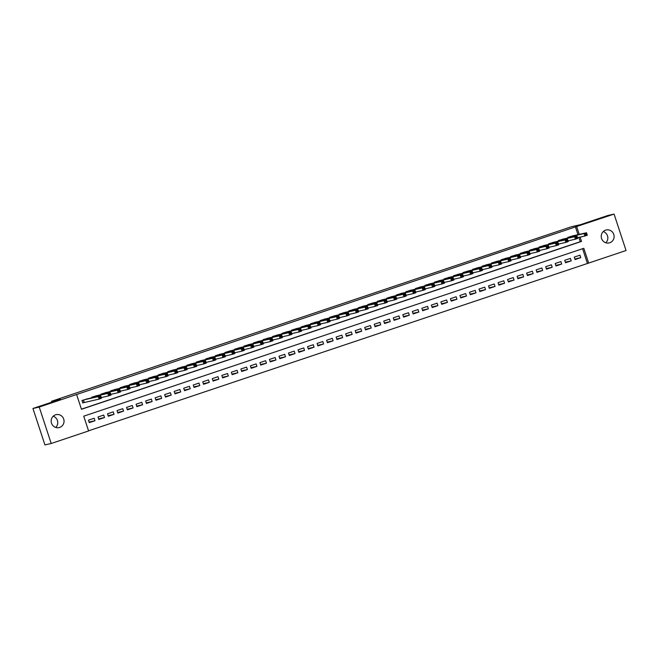 <?xml version="1.0" encoding="UTF-8"?>
<svg xmlns="http://www.w3.org/2000/svg" width="659" height="659" viewBox="0 0 659 659"><rect width="100%" height="100%" fill="white"/><g stroke="black" fill="none" stroke-linecap="round" stroke-linejoin="round"><path stroke-width="0.99" d="M53.19 416.224A6.639 6.425 -102.7 0 1 55.727 427.436M55.521 414.824A6.639 6.425 -102.7 0 1 63.791 419.388A6.639 6.425 -102.7 0 1 59.055 427.592A6.639 6.425 -102.7 0 1 51.402 422.856A6.639 6.425 -102.7 0 1 55.521 414.824M603.273 231.564A6.639 6.425 -102.7 0 1 605.81 242.776M605.605 230.156A6.639 6.425 -102.7 0 1 613.867 234.728A6.639 6.425 -102.7 0 1 609.138 242.932A6.639 6.425 -102.7 0 1 601.486 238.196A6.639 6.425 -102.7 0 1 605.605 230.156M51.204 443.499L44.927 444.916L32.95 408.481L60.331 399.288L51.55 401.273L571.625 226.68L580.414 224.694L607.796 215.501L614.073 214.084L626.05 250.519L588.66 263.073L583.808 248.303L83.734 416.175L88.586 430.945L51.204 443.499L39.227 407.064L76.609 394.51L81.469 409.28L581.543 241.408L580.118 237.092M88.545 430.821L588.66 263.073M87.762 398.744L81.988 400.499L82.795 402.954L84.467 402.394M97.285 395.548L91.51 397.295L91.7 397.855M106.807 392.352L101.041 394.098L101.222 394.659M116.338 389.156L110.564 390.902L110.753 391.462M125.861 385.96L120.086 387.706L120.276 388.266M135.383 382.755L129.617 384.51L129.798 385.07M144.914 379.559L139.14 381.306L139.321 381.866M154.437 376.363L148.662 378.109L148.852 378.67M163.959 373.167L158.193 374.913L158.374 375.473M173.49 369.971L167.715 371.717L167.897 372.277M183.013 366.775L177.238 368.521L177.428 369.081M192.535 363.57L186.769 365.325L186.95 365.885M202.066 360.374L196.291 362.12L196.473 362.681M211.588 357.178L205.814 358.924L206.003 359.484M221.111 353.982L215.345 355.728L215.526 356.288M230.642 350.786L224.867 352.532L225.048 353.092M240.164 347.59L234.39 349.336L234.579 349.896M249.687 344.385L243.921 346.14L244.102 346.7M259.218 341.189L253.443 342.935L253.624 343.496M268.74 337.993L262.966 339.739L263.155 340.299M278.263 334.797L272.497 336.543L272.678 337.103M287.794 331.601L282.019 333.347L282.2 333.907M297.316 328.396L291.542 330.151L291.731 330.711M306.839 325.2L301.072 326.946L301.254 327.507M316.369 322.004L310.595 323.75L310.776 324.31M325.892 318.808L320.117 320.554L320.307 321.114M335.415 315.612L329.648 317.358L329.829 317.918M344.945 312.415L339.171 314.162L339.352 314.722M354.468 309.211L348.693 310.966L348.883 311.526M363.99 306.015L358.224 307.761L358.405 308.321M373.521 302.819L367.747 304.565L367.928 305.125M383.044 299.623L377.269 301.369L377.459 301.929M392.566 296.426L386.8 298.173L386.981 298.733M402.089 293.23L396.323 294.977L396.504 295.537M411.62 290.026L405.845 291.78L406.035 292.341M421.142 286.83L415.376 288.576L415.557 289.136M430.665 283.634L424.898 285.38L425.08 285.94M440.196 280.437L434.421 282.184L434.611 282.744M449.718 277.241L443.944 278.988L444.133 279.548M459.241 274.037L453.474 275.791L453.656 276.352M468.771 270.841L462.997 272.587L463.186 273.147M478.294 267.645L472.519 269.391L472.709 269.951M487.817 264.448L482.05 266.195L482.231 266.755M497.347 261.252L491.573 262.999L491.754 263.559M506.87 258.056L501.095 259.803L501.285 260.363M516.392 254.852L510.626 256.606L510.807 257.167M525.923 251.656L520.149 253.402L520.33 253.962M535.446 248.459L529.671 250.206L529.861 250.766M544.968 245.263L539.202 247.01L539.383 247.57M554.499 242.067L548.725 243.814L548.906 244.374M564.022 238.871L558.247 240.617L558.437 241.178M574.87 258.987L580.777 257.653L575.06 259.572L574.253 257.109L579.969 255.19L580.777 257.653M565.34 262.183L571.246 260.849L565.537 262.768L564.722 260.313L570.439 258.394L571.246 260.849M555.817 265.388L561.723 264.053L556.007 265.972L555.199 263.509L560.916 261.59L561.723 264.053M546.295 268.584L552.201 267.249L546.484 269.169L545.677 266.706L551.394 264.786L552.201 267.249M536.764 271.78L542.678 270.445L536.961 272.365L536.146 269.902L541.863 267.982L542.678 270.445M527.241 274.976L533.147 273.642L527.431 275.561L526.623 273.098L532.34 271.178L533.147 273.642M517.719 278.172L523.625 276.838L517.908 278.757L517.101 276.294L522.818 274.375L523.625 276.838M508.188 281.368L514.102 280.042L508.386 281.953L507.57 279.498L513.287 277.579L514.102 280.042M498.665 284.573L504.572 283.238L498.855 285.158L498.047 282.695L503.764 280.775L504.572 283.238M489.143 287.769L495.049 286.434L489.332 288.354L488.525 285.891L494.242 283.971L495.049 286.434M479.612 290.965L485.526 289.631L479.81 291.55L479.002 289.087L484.711 287.167L485.526 289.631M470.089 294.161L475.996 292.827L470.279 294.746L469.472 292.283L475.188 290.364L475.996 292.827M460.567 297.357L466.473 296.023L460.756 297.942L459.949 295.479L465.666 293.568L466.473 296.023M451.036 300.553L456.951 299.227L451.234 301.138L450.426 298.684L456.135 296.764L456.951 299.227M441.514 303.758L447.42 302.423L441.703 304.343L440.896 301.88L446.613 299.96L447.42 302.423M431.991 306.954L437.897 305.619L432.18 307.539L431.373 305.076L437.09 303.156L437.897 305.619M422.46 310.15L428.375 308.816L422.658 310.735L421.851 308.272L427.559 306.353L428.375 308.816M412.938 313.346L418.844 312.012L413.135 313.931L412.32 311.468L418.037 309.549L418.844 312.012M403.415 316.542L409.321 315.208L403.605 317.127L402.797 314.673L408.514 312.753L409.321 315.208M393.893 319.747L399.799 318.412L394.082 320.332L393.275 317.869L398.983 315.949L399.799 318.412M384.362 322.943L390.268 321.608L384.559 323.528L383.744 321.065L389.461 319.145L390.268 321.608M374.839 326.139L380.745 324.805L375.029 326.724L374.221 324.261L379.938 322.342L380.745 324.805M365.317 329.335L371.223 328.001L365.506 329.92L364.699 327.457L370.407 325.538L371.223 328.001M355.786 332.531L361.692 331.197L355.984 333.116L355.168 330.653L360.885 328.734L361.692 331.197M346.263 335.728L352.17 334.393L346.453 336.312L345.646 333.858L351.362 331.938L352.17 334.393M336.741 338.932L342.647 337.597L336.93 339.517L336.123 337.054L341.832 335.134L342.647 337.597M327.21 342.128L333.116 340.794L327.408 342.713L326.592 340.25L332.309 338.331L333.116 340.794M317.687 345.324L323.594 343.99L317.877 345.909L317.07 343.446L322.786 341.527L323.594 343.99M308.165 348.52L314.071 347.186L308.354 349.105L307.547 346.642L313.256 344.723L314.071 347.186M298.634 351.717L304.54 350.382L298.832 352.301L298.016 349.838L303.733 347.927L304.54 350.382M289.112 354.913L295.018 353.586L289.301 355.498L288.494 353.043L294.211 351.123L295.018 353.586M279.589 358.117L285.495 356.783L279.778 358.702L278.971 356.239L284.688 354.32L285.495 356.783M270.058 361.313L275.964 359.979L270.256 361.898L269.44 359.435L275.157 357.516L275.964 359.979M260.536 364.509L266.442 363.175L260.725 365.094L259.918 362.631L265.635 360.712L266.442 363.175M251.013 367.706L256.919 366.371L251.203 368.29L250.395 365.827L256.112 363.908L256.919 366.371M241.482 370.902L247.389 369.567L241.68 371.487L240.864 369.024L246.581 367.112L247.389 369.567M231.96 374.106L237.866 372.772L232.149 374.691L231.342 372.228L237.059 370.309L237.866 372.772M222.437 377.302L228.343 375.968L222.627 377.887L221.819 375.424L227.536 373.505L228.343 375.968M212.906 380.498L218.813 379.164L213.104 381.083L212.289 378.62L218.005 376.701L218.813 379.164M203.384 383.695L209.29 382.36L203.573 384.279L202.766 381.816L208.483 379.897L209.29 382.36M193.861 386.891L199.768 385.556L194.051 387.476L193.244 385.013L198.96 383.093L199.768 385.556M184.331 390.087L190.245 388.752L184.528 390.672L183.713 388.217L189.43 386.298L190.245 388.752M174.808 393.291L180.714 391.957L174.997 393.876L174.19 391.413L179.907 389.494L180.714 391.957M165.285 396.487L171.192 395.153L165.475 397.072L164.668 394.609L170.384 392.69L171.192 395.153M155.755 399.683L161.669 398.349L155.952 400.268L155.137 397.805L160.854 395.886L161.669 398.349M146.232 402.88L152.138 401.545L146.422 403.465L145.614 401.002L151.331 399.082L152.138 401.545M136.71 406.076L142.616 404.741L136.899 406.661L136.092 404.198L141.809 402.287L142.616 404.741M127.179 409.272L133.093 407.946L127.376 409.857L126.569 407.402L132.278 405.483L133.093 407.946M117.656 412.476L123.562 411.142L117.846 413.061L117.038 410.598L122.755 408.679L123.562 411.142M108.134 415.672L114.04 414.338L108.323 416.257L107.516 413.794L113.233 411.875L114.04 414.338M98.603 418.869L104.517 417.534L98.801 419.453L97.993 416.99L103.702 415.071L104.517 417.534M587.408 263.353L582.597 248.707M94.179 418.267L88.463 420.187L89.27 422.65L94.987 420.73L94.179 418.267M577.976 234.67L575.431 226.918L76.609 394.51M81.428 409.157L580.282 241.688L578.866 237.372M573.544 235.667L567.778 237.421L567.959 237.981M51.55 401.273L51.839 402.138M32.95 408.481L39.227 407.064M575.431 226.918L614.073 214.084M579.228 234.382L576.683 226.638M580.282 241.688L581.543 241.408M89.08 422.065L94.987 420.73M585.381 233.97L585.703 234.958L586.658 234.637L586.337 233.657L584.096 233.55L586.477 232.751L587.293 235.214L584.912 236.013L584.096 233.55L569.442 236.861M571.823 236.062L586.477 232.751L586.337 233.657M585.703 234.958L584.912 236.013L577.523 237.677M586.658 234.637L587.293 235.214M575.859 237.174L576.18 238.154L577.136 237.833L576.806 236.853L574.574 236.746L576.954 235.947L577.762 238.41L575.381 239.209L574.574 236.746L559.919 240.057M562.3 239.258L576.954 235.947L576.806 236.853M576.18 238.154L575.381 239.209L568 240.873M577.136 237.833L577.762 238.41M566.328 240.37L566.658 241.351L567.605 241.037L567.284 240.049L565.051 239.942L567.432 239.143L568.239 241.606L565.859 242.405L565.051 239.942L550.389 243.253M552.777 242.454L567.432 239.143L567.284 240.049M566.658 241.351L565.859 242.405L558.47 244.069M567.605 241.037L568.239 241.606M556.806 243.566L557.127 244.555L558.082 244.234L557.761 243.245L555.521 243.138L557.901 242.339L558.717 244.802L556.336 245.601L555.521 243.138L540.866 246.45M543.247 245.65L557.901 242.339L557.761 243.245M557.127 244.555L556.336 245.601L548.947 247.273M558.082 244.234L558.717 244.802M547.283 246.763L547.604 247.751L548.56 247.43L548.23 246.441L545.998 246.342L548.379 245.543L549.186 247.998L546.805 248.797L545.998 246.342L531.343 249.646M533.724 248.847L548.379 245.543L548.23 246.441M547.604 247.751L546.805 248.797L539.424 250.469M548.56 247.43L549.186 247.998M537.752 249.959L538.082 250.947L539.029 250.626L538.708 249.646L536.475 249.539L538.856 248.74L539.663 251.203L537.283 252.002L536.475 249.539L521.813 252.85M524.202 252.043L538.856 248.74L538.708 249.646M538.082 250.947L537.283 252.002L529.894 253.666M539.029 250.626L539.663 251.203M528.23 253.163L528.551 254.143L529.506 253.822L529.185 252.842L526.945 252.735L529.325 251.936L530.141 254.399L527.76 255.198L526.945 252.735L512.29 256.046M514.671 255.247L529.325 251.936L529.185 252.842M528.551 254.143L527.76 255.198L520.371 256.862M529.506 253.822L530.141 254.399M518.707 256.359L519.028 257.339L519.984 257.018L519.654 256.038L517.422 255.931L519.803 255.132L520.61 257.595L518.229 258.394L517.422 255.931L502.768 259.242M505.148 258.443L519.803 255.132L519.654 256.038M519.028 257.339L518.229 258.394L510.849 260.058M519.984 257.018L520.61 257.595M509.176 259.555L509.506 260.536L510.453 260.223L510.132 259.234L507.9 259.127L510.28 258.328L511.087 260.791L508.707 261.59L507.9 259.127L493.237 262.439M495.626 261.639L510.28 258.328L510.132 259.234M509.506 260.536L508.707 261.59L501.326 263.262M510.453 260.223L511.087 260.791M499.654 262.752L499.975 263.74L500.931 263.419L500.609 262.43L498.369 262.323L500.749 261.524L501.565 263.987L499.184 264.786L498.369 262.323L483.714 265.635M486.095 264.836L500.749 261.524L500.609 262.43M499.975 263.74L499.184 264.786L491.795 266.458M500.931 263.419L501.565 263.987M490.131 265.948L490.453 266.936L491.408 266.615L491.079 265.626L488.846 265.528L491.227 264.729L492.034 267.183L489.653 267.982L488.846 265.528L474.192 268.831M476.572 268.032L491.227 264.729L491.079 265.626M490.453 266.936L489.653 267.982L482.273 269.655M491.408 266.615L492.034 267.183M480.6 269.144L480.93 270.132L481.877 269.811L481.556 268.831L479.324 268.724L481.704 267.925L482.512 270.388L480.131 271.187L479.324 268.724L464.669 272.035M467.05 271.236L481.704 267.925L481.556 268.831M480.93 270.132L480.131 271.187L472.75 272.851M481.877 269.811L482.512 270.388M471.078 272.348L471.399 273.328L472.355 273.007L472.033 272.027L469.793 271.92L472.174 271.121L472.989 273.584L470.608 274.383L469.793 271.92L455.138 275.231M457.519 274.432L472.174 271.121L472.033 272.027M471.399 273.328L470.608 274.383L463.219 276.047M472.355 273.007L472.989 273.584M461.555 275.544L461.877 276.525L462.832 276.203L462.503 275.223L460.27 275.116L462.651 274.317L463.458 276.78L461.078 277.579L460.27 275.116L445.616 278.428M447.996 277.628L462.651 274.317L462.503 275.223M461.877 276.525L461.078 277.579L453.697 279.243M462.832 276.203L463.458 276.78M452.033 278.741L452.354 279.721L453.301 279.408L452.98 278.419L450.748 278.312L453.128 277.513L453.936 279.976L451.555 280.775L450.748 278.312L436.093 281.624M438.474 280.825L453.128 277.513L452.98 278.419M452.354 279.721L451.555 280.775L444.174 282.447M453.301 279.408L453.936 279.976M442.502 281.937L442.832 282.925L443.779 282.604L443.458 281.615L441.217 281.508L443.598 280.709L444.413 283.172L442.032 283.971L441.217 281.508L426.562 284.82M428.943 284.021L443.598 280.709L443.458 281.615M442.832 282.925L442.032 283.971L434.643 285.644M443.779 282.604L444.413 283.172M432.979 285.133L433.301 286.121L434.256 285.8L433.935 284.812L431.694 284.713L434.075 283.914L434.882 286.368L432.502 287.176L431.694 284.713L417.04 288.016M419.421 287.217L434.075 283.914L433.935 284.812M433.301 286.121L432.502 287.176L425.121 288.84M434.256 285.8L434.882 286.368M423.457 288.329L423.778 289.317L424.726 288.996L424.404 288.016L422.172 287.909L424.553 287.11L425.36 289.573L422.979 290.372L422.172 287.909L407.517 291.22M409.898 290.421L424.553 287.11L424.404 288.016M423.778 289.317L422.979 290.372L415.598 292.036M424.726 288.996L425.36 289.573M413.926 291.533L414.256 292.514L415.203 292.192L414.882 291.212L412.641 291.105L415.03 290.306L415.837 292.769L413.457 293.568L412.641 291.105L397.987 294.416M400.367 293.617L415.03 290.306L414.882 291.212M414.256 292.514L413.457 293.568L406.068 295.232M415.203 292.192L415.837 292.769M404.404 294.73L404.725 295.71L405.68 295.397L405.359 294.408L403.119 294.301L405.499 293.502L406.306 295.965L403.926 296.764L403.119 294.301L388.464 297.613M390.845 296.814L405.499 293.502L405.359 294.408M404.725 295.71L403.926 296.764L396.545 298.428M405.68 295.397L406.306 295.965M394.881 297.926L395.202 298.914L396.158 298.593L395.828 297.604L393.596 297.497L395.977 296.698L396.784 299.161L394.403 299.96L393.596 297.497L378.941 300.809M381.322 300.01L395.977 296.698L395.828 297.604M395.202 298.914L394.403 299.96L387.022 301.633M396.158 298.593L396.784 299.161M385.35 301.122L385.68 302.11L386.627 301.789L386.306 300.801L384.065 300.702L386.454 299.903L387.261 302.357L384.881 303.156L384.065 300.702L369.411 304.005M371.791 303.206L386.454 299.903L386.306 300.801M385.68 302.11L384.881 303.156L377.492 304.829M386.627 301.789L387.261 302.357M375.828 304.318L376.149 305.306L377.105 304.985L376.783 304.005L374.543 303.898L376.923 303.099L377.731 305.562L375.35 306.361L374.543 303.898L359.888 307.201M362.269 306.402L376.923 303.099L376.783 304.005M376.149 305.306L375.35 306.361L367.969 308.025M377.105 304.985L377.731 305.562M366.305 307.522L366.626 308.503L367.582 308.181L367.252 307.201L365.02 307.094L367.401 306.295L368.208 308.758L365.827 309.557L365.02 307.094L350.366 310.405M352.746 309.606L367.401 306.295L367.252 307.201M366.626 308.503L365.827 309.557L358.447 311.221M367.582 308.181L368.208 308.758M356.774 310.719L357.104 311.699L358.051 311.377L357.73 310.397L355.489 310.29L357.878 309.491L358.685 311.954L356.305 312.753L355.489 310.29L340.835 313.602M343.215 312.803L357.878 309.491L357.73 310.397M357.104 311.699L356.305 312.753L348.916 314.417M358.051 311.377L358.685 311.954M347.252 313.915L347.573 314.895L348.529 314.582L348.207 313.593L345.967 313.486L348.347 312.687L349.155 315.15L346.774 315.949L345.967 313.486L331.312 316.798M333.693 315.999L348.347 312.687L348.207 313.593M347.573 314.895L346.774 315.949L339.393 317.622M348.529 314.582L349.155 315.15M337.729 317.111L338.051 318.099L339.006 317.778L338.677 316.79L336.444 316.682L338.825 315.883L339.632 318.346L337.251 319.145L336.444 316.682L321.79 319.994M324.17 319.195L338.825 315.883L338.677 316.79M338.051 318.099L337.251 319.145L329.871 320.818M339.006 317.778L339.632 318.346M328.198 320.307L328.528 321.295L329.475 320.974L329.154 319.986L326.922 319.887L329.302 319.088L330.11 321.543L327.729 322.342L326.922 319.887L312.259 323.19M314.64 322.391L329.302 319.088L329.154 319.986M328.528 321.295L327.729 322.342L320.34 324.014M329.475 320.974L330.11 321.543M318.676 323.503L318.997 324.492L319.953 324.17L319.631 323.19L317.391 323.083L319.772 322.284L320.587 324.747L318.198 325.546L317.391 323.083L302.736 326.394M305.117 325.595L319.772 322.284L319.631 323.19M318.997 324.492L318.198 325.546L310.817 327.21M319.953 324.17L320.587 324.747M309.153 326.707L309.475 327.688L310.43 327.366L310.101 326.386L307.868 326.279L310.249 325.48L311.056 327.943L308.676 328.742L307.868 326.279L293.214 329.591M295.594 328.792L310.249 325.48L310.101 326.386M309.475 327.688L308.676 328.742L301.295 330.406M310.43 327.366L311.056 327.943M299.623 329.904L299.952 330.884L300.899 330.563L300.578 329.582L298.346 329.475L300.726 328.676L301.534 331.139L299.153 331.938L298.346 329.475L283.683 332.787M286.064 331.988L300.726 328.676L300.578 329.582M299.952 330.884L299.153 331.938L291.764 333.602M300.899 330.563L301.534 331.139M290.1 333.1L290.421 334.08L291.377 333.767L291.056 332.779L288.815 332.671L291.196 331.872L292.011 334.335L289.622 335.134L288.815 332.671L274.16 335.983M276.541 335.184L291.196 331.872L291.056 332.779M290.421 334.08L289.622 335.134L282.241 336.807M291.377 333.767L292.011 334.335M280.577 336.296L280.899 337.284L281.854 336.963L281.525 335.975L279.292 335.868L281.673 335.069L282.48 337.532L280.1 338.331L279.292 335.868L264.638 339.179M267.019 338.38L281.673 335.069L281.525 335.975M280.899 337.284L280.1 338.331L272.719 340.003M281.854 336.963L282.48 337.532M271.047 339.492L271.376 340.481L272.324 340.159L272.002 339.171L269.77 339.072L272.151 338.273L272.958 340.728L270.577 341.535L269.77 339.072L255.107 342.375M257.488 341.576L272.151 338.273L272.002 339.171M271.376 340.481L270.577 341.535L263.188 343.199M272.324 340.159L272.958 340.728M261.524 342.688L261.845 343.677L262.801 343.355L262.48 342.375L260.239 342.268L262.62 341.469L263.435 343.932L261.046 344.731L260.239 342.268L245.585 345.58M247.965 344.781L262.62 341.469L262.48 342.375M261.845 343.677L261.046 344.731L253.666 346.395M262.801 343.355L263.435 343.932M252.002 345.893L252.323 346.873L253.278 346.552L252.949 345.571L250.717 345.464L253.097 344.665L253.904 347.128L251.524 347.927L250.717 345.464L236.062 348.776M238.443 347.977L253.097 344.665L252.949 345.571M252.323 346.873L251.524 347.927L244.143 349.591M253.278 346.552L253.904 347.128M242.471 349.089L242.8 350.069L243.748 349.756L243.426 348.768L241.194 348.66L243.575 347.861L244.382 350.324L242.001 351.123L241.194 348.66L226.531 351.972M228.912 351.173L243.575 347.861L243.426 348.768M242.8 350.069L242.001 351.123L234.612 352.787M243.748 349.756L244.382 350.324M232.948 352.285L233.27 353.273L234.225 352.952L233.904 351.964L231.663 351.857L234.044 351.058L234.859 353.521L232.479 354.32L231.663 351.857L217.009 355.168M219.389 354.369L234.044 351.058L233.904 351.964M233.27 353.273L232.479 354.32L225.09 355.992M234.225 352.952L234.859 353.521M223.426 355.481L223.747 356.47L224.703 356.148L224.373 355.16L222.141 355.061L224.521 354.262L225.329 356.717L222.948 357.516L222.141 355.061L207.486 358.364M209.867 357.565L224.521 354.262L224.373 355.16M223.747 356.47L222.948 357.516L215.567 359.188M224.703 356.148L225.329 356.717M213.895 358.677L214.224 359.666L215.172 359.344L214.85 358.364L212.618 358.257L214.999 357.458L215.806 359.921L213.425 360.72L212.618 358.257L197.955 361.56M200.344 360.761L214.999 357.458L214.85 358.364M214.224 359.666L213.425 360.72L206.036 362.384M215.172 359.344L215.806 359.921M204.372 361.873L204.694 362.862L205.649 362.541L205.328 361.56L203.087 361.453L205.468 360.654L206.283 363.117L203.903 363.916L203.087 361.453L188.433 364.765M190.813 363.966L205.468 360.654L205.328 361.56M204.694 362.862L203.903 363.916L196.514 365.58M205.649 362.541L206.283 363.117M194.85 365.078L195.171 366.058L196.127 365.737L195.797 364.757L193.565 364.649L195.945 363.85L196.753 366.313L194.372 367.112L193.565 364.649L178.91 367.961M181.291 367.162L195.945 363.85L195.797 364.757M195.171 366.058L194.372 367.112L186.991 368.776M196.127 365.737L196.753 366.313M185.319 368.274L185.649 369.254L186.596 368.941L186.275 367.953L184.042 367.846L186.423 367.047L187.23 369.51L184.85 370.309L184.042 367.846L169.379 371.157M171.768 370.358L186.423 367.047L186.275 367.953M185.649 369.254L184.85 370.309L177.46 371.981M186.596 368.941L187.23 369.51M175.796 371.47L176.118 372.459L177.073 372.137L176.752 371.149L174.511 371.042L176.892 370.243L177.708 372.706L175.327 373.505L174.511 371.042L159.857 374.353M162.238 373.554L176.892 370.243L176.752 371.149M176.118 372.459L175.327 373.505L167.938 375.177M177.073 372.137L177.708 372.706M166.274 374.666L166.595 375.655L167.551 375.333L167.221 374.345L164.989 374.246L167.37 373.447L168.177 375.902L165.796 376.701L164.989 374.246L150.334 377.549M152.715 376.75L167.37 373.447L167.221 374.345M166.595 375.655L165.796 376.701L158.415 378.373M167.551 375.333L168.177 375.902M156.743 377.862L157.073 378.851L158.02 378.53L157.699 377.549L155.466 377.442L157.847 376.643L158.654 379.106L156.274 379.905L155.466 377.442L140.804 380.754M143.192 379.955L157.847 376.643L157.699 377.549M157.073 378.851L156.274 379.905L148.893 381.569M158.02 378.53L158.654 379.106M147.221 381.067L147.542 382.047L148.497 381.726L148.176 380.745L145.936 380.638L148.316 379.839L149.132 382.302L146.751 383.101L145.936 380.638L131.281 383.95M133.662 383.151L148.316 379.839L148.176 380.745M147.542 382.047L146.751 383.101L139.362 384.765M148.497 381.726L149.132 382.302M137.698 384.263L138.019 385.243L138.975 384.922L138.645 383.942L136.413 383.835L138.794 383.036L139.601 385.499L137.22 386.298L136.413 383.835L121.758 387.146M124.139 386.347L138.794 383.036L138.645 383.942M138.019 385.243L137.22 386.298L129.839 387.962M138.975 384.922L139.601 385.499M128.167 387.459L128.497 388.439L129.444 388.126L129.123 387.138L126.89 387.031L129.271 386.232L130.078 388.695L127.698 389.494L126.89 387.031L112.236 390.342M114.617 389.543L129.271 386.232L129.123 387.138M128.497 388.439L127.698 389.494L120.317 391.166M129.444 388.126L130.078 388.695M118.645 390.655L118.966 391.644L119.922 391.322L119.6 390.334L117.36 390.227L119.74 389.428L120.556 391.891L118.175 392.69L117.36 390.227L102.705 393.538M105.086 392.739L119.74 389.428L119.6 390.334M118.966 391.644L118.175 392.69L110.786 394.362M119.922 391.322L120.556 391.891M109.122 393.851L109.443 394.84L110.399 394.519L110.069 393.53L107.837 393.431L110.218 392.632L111.025 395.087L108.644 395.894L107.837 393.431L93.183 396.734M95.563 395.935L110.218 392.632L110.069 393.53M109.443 394.84L108.644 395.894L101.264 397.558M110.399 394.519L111.025 395.087M99.6 397.048L99.921 398.036L100.868 397.715L100.547 396.734L98.315 396.627L100.695 395.828L101.502 398.291L99.122 399.09L98.315 396.627L83.66 399.939M86.041 399.14L100.695 395.828L100.547 396.734M99.921 398.036L99.122 399.09L82.77 402.88M100.868 397.715L101.502 398.291M569.244 236.927L569.483 237.635M569.088 236.976L569.318 237.668M559.722 240.123L559.961 240.832M559.565 240.173L559.796 240.873M550.199 243.319L550.43 244.028M550.034 243.369L550.265 244.069M540.677 246.515L540.907 247.224M540.512 246.573L540.742 247.265M531.146 249.712L531.385 250.428M530.989 249.769L531.22 250.461M521.623 252.908L521.854 253.624M521.467 252.965L521.689 253.657M512.101 256.112L512.331 256.821M511.936 256.162L512.167 256.853M502.57 259.308L502.809 260.017M502.413 259.358L502.644 260.058M493.047 262.504L493.278 263.213M492.891 262.554L493.113 263.254M483.525 265.701L483.755 266.409M483.36 265.758L483.591 266.45M473.994 268.897L474.233 269.613M473.837 268.954L474.068 269.646M464.471 272.093L464.702 272.81M464.315 272.151L464.537 272.842M454.949 275.297L455.18 276.006M454.784 275.347L455.015 276.039M445.418 278.493L445.657 279.202M445.262 278.543L445.492 279.243M435.896 281.69L436.126 282.398M435.739 281.747L435.961 282.439M426.373 284.886L426.604 285.594M426.208 284.943L426.439 285.635M416.842 288.082L417.081 288.799M416.686 288.14L416.916 288.831M407.32 291.286L407.55 291.995M407.163 291.336L407.386 292.028M397.797 294.482L398.028 295.191M397.632 294.532L397.863 295.232M388.266 297.679L388.505 298.387M388.11 297.728L388.34 298.428M378.744 300.875L378.974 301.583M378.587 300.932L378.81 301.624M369.221 304.071L369.452 304.787M369.056 304.128L369.287 304.82M359.69 307.267L359.929 307.984M359.534 307.325L359.765 308.017M350.168 310.471L350.399 311.18M350.011 310.521L350.234 311.213M340.645 313.668L340.876 314.376M340.481 313.717L340.711 314.417M331.115 316.864L331.353 317.572M330.958 316.913L331.189 317.613M321.592 320.06L321.823 320.768M321.435 320.117L321.658 320.809M312.069 323.256L312.3 323.973M311.905 323.314L312.135 324.006M302.539 326.452L302.778 327.169M302.382 326.51L302.613 327.202M293.016 329.657L293.247 330.365M292.86 329.706L293.082 330.398M283.494 332.853L283.724 333.561M283.329 332.902L283.559 333.602M273.963 336.049L274.202 336.757M273.806 336.098L274.037 336.798M264.44 339.245L264.671 339.953M264.284 339.303L264.506 339.995M254.918 342.441L255.148 343.158M254.753 342.499L254.984 343.191M245.387 345.646L245.626 346.354M245.23 345.695L245.461 346.387M235.864 348.842L236.103 349.55M235.708 348.891L235.93 349.591M226.342 352.038L226.572 352.746M226.177 352.087L226.408 352.787M216.811 355.234L217.05 355.942M216.654 355.292L216.885 355.984M207.288 358.43L207.527 359.147M207.132 358.488L207.363 359.18M197.766 361.626L197.997 362.343M197.601 361.684L197.832 362.376M188.243 364.831L188.474 365.539M188.079 364.88L188.309 365.572M178.713 368.027L178.951 368.735M178.556 368.076L178.787 368.776M169.19 371.223L169.421 371.931M169.033 371.272L169.256 371.973M159.667 374.419L159.898 375.128M159.503 374.477L159.733 375.169M150.137 377.615L150.376 378.332M149.98 377.673L150.211 378.365M140.614 380.811L140.845 381.528M140.458 380.869L140.68 381.561M131.092 384.016L131.322 384.724M130.927 384.065L131.157 384.757M121.561 387.212L121.8 387.92M121.404 387.261L121.635 387.962M112.038 390.408L112.269 391.116M111.882 390.457L112.104 391.158M102.516 393.604L102.746 394.313M102.351 393.662L102.582 394.354M92.985 396.8L93.224 397.517M92.828 396.858L93.059 397.55M83.462 400.005L84.261 402.443M83.306 400.054L84.105 402.484"/></g></svg>
